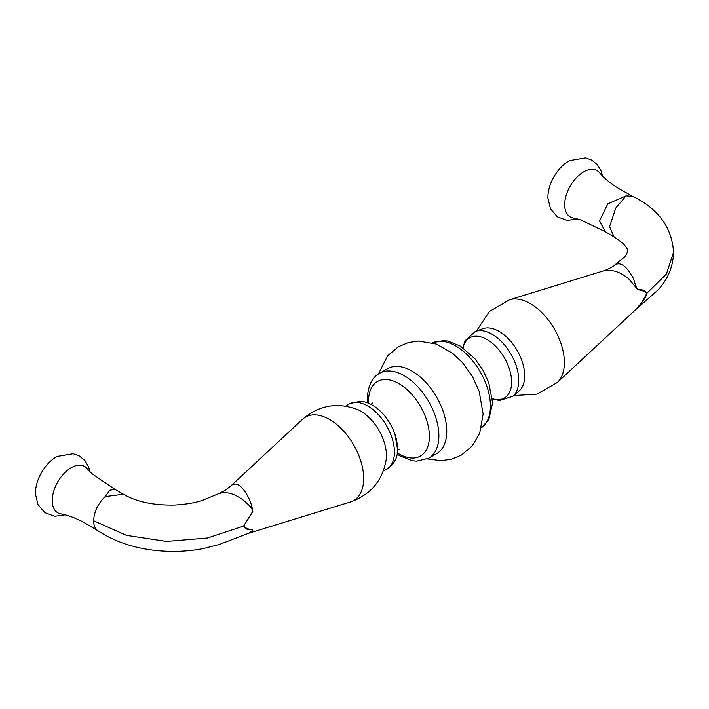 <?xml version="1.0" encoding="UTF-8"?>
<svg xmlns="http://www.w3.org/2000/svg" width="709" height="709" viewBox="0 0 709 709"><rect width="100%" height="100%" fill="white"/><g stroke="black" fill="none" stroke-linecap="round" stroke-linejoin="round"><path stroke-width="1.06" d="M105.154 496.601L123.472 494.253C136.491 501.812 153.445 505.411 174.343 505.065C185.51 504.418 194.736 502.903 202.03 500.51L218.505 493.739C226.1 491.151 234.635 493.491 244.109 500.758C247.184 503.948 253.707 508.087 252.147 512.403L243.559 526.122L207.462 538.016L166.491 541.428L126.432 535.357L93.632 520.769C93.685 525.44 95.068 528.746 97.789 530.678L85.169 523.171C76.794 518.456 68.702 515.363 60.903 513.901A26.774 15.456 -60 0 1 52.227 500.536A26.774 15.456 -60 0 1 65.813 471.724A26.774 15.456 -60 0 1 87.065 468.578L91.816 473.603L115.018 489.44L109.904 490.167L105.154 496.601C97.922 503.647 94.084 511.703 93.632 520.769M90.016 471.848L88.572 466.699L84.938 460.602L79.452 456.047L73.195 453.733L57.234 456.436A29.441 16.998 120 0 0 35.45 493.03A29.441 16.998 120 0 0 35.477 494.138L37.985 504.56L44.782 512.634L54.682 516.276L65.21 514.823M218.505 493.739L220.472 492.835C224.035 490.655 222.874 492.471 231.613 485.222L231.613 485.222C236.46 482.067 241.725 485.523 247.423 495.591C250.242 500.572 252.032 505.916 252.812 511.623L243.736 526.051C245.863 528.258 248.345 529.348 251.172 529.331C254.921 529.136 251.154 532.778 249.967 532.858L350.308 502.007A48.185 27.819 -120 0 0 363.664 478.486A48.185 27.819 -120 0 0 340.533 427.873A48.185 27.819 -120 0 0 302.548 419.276C319.015 405.229 337.333 401.985 357.513 409.545A36.239 20.924 -120 0 1 386.44 455.586A36.239 20.924 -120 0 1 386.228 459.272C382.683 480.534 370.71 494.776 350.308 502.007M436.593 453.698A49.072 28.333 -120 0 0 446.759 431.24A49.072 28.333 -120 0 0 425.338 381.85A49.072 28.333 -120 0 0 387.522 368.707L379.652 373.253A49.072 28.333 -120 0 1 417.459 386.405A49.072 28.333 -120 0 1 438.88 435.787A49.072 28.333 -120 0 1 428.715 458.253L436.593 453.698M243.559 526.122C245.048 528.754 247.432 529.907 250.702 529.579C255.541 528.763 249.843 533.035 247.184 533.815L249.967 532.858M646.874 293.269L666.433 274.029L673.55 252.174C673.16 266.673 667.922 279.337 657.837 290.149L635.725 309.638C637.045 307.476 645.961 299.331 646.874 293.269L646.874 293.039C645.093 290.53 642.15 289.378 638.038 289.609C635.149 287.305 634.546 279.036 631.613 275.331C625.657 265.388 620.091 261.896 614.925 264.838L614.925 264.838C611.787 267.382 607.861 269.438 603.129 270.989L603.129 270.989C611.61 269.039 620.145 271.671 628.723 278.876L637.932 289.777C641.618 290.167 644.552 291.293 646.75 293.154L646.75 293.375C643.391 300.421 639.483 306.049 635.034 310.258L635.725 309.638M614.065 236.859L609.572 226.685L615.758 208.065L626.082 195.844L632.729 196.375L619.693 189.09C611.424 184.198 604.706 178.73 599.53 172.712A26.774 15.456 120 0 0 578.278 175.85A26.774 15.456 120 0 0 564.692 204.662A26.774 15.456 120 0 0 573.368 218.026L580.015 219.604L605.335 231.754L599.504 220.898L607.817 203.793L626.082 195.844M577.675 218.948L567.147 220.41L557.247 216.768L550.459 208.685L547.942 198.263A29.441 16.998 -60 0 1 547.915 197.164A29.441 16.998 -60 0 1 569.708 160.571L585.661 157.859L591.926 160.172L597.403 164.736L601.037 170.825L602.482 175.983M512.767 396.331L518.953 391.111A36.239 20.924 -120 0 0 524.695 375.761A36.239 20.924 -120 0 0 510.081 340.612A36.239 20.924 -120 0 0 482.909 328.675L475.296 331.431A37.666 21.749 -120 0 1 503.541 343.83A37.666 21.749 -120 0 1 518.74 380.37A37.666 21.749 -120 0 1 512.767 396.331L499.446 400.505L492.445 398.945M383.454 470.741L384.588 470.333A37.666 21.749 -120 0 0 394.426 452.147A37.666 21.749 -120 0 0 376.701 412.93A37.666 21.749 -120 0 0 347.118 405.433L349.688 403.625L360.42 401.25L364.249 401.835C371.224 403.651 377.613 407.826 383.409 414.384A34.723 20.047 -120 0 1 394.984 434.431A34.723 20.047 -120 0 1 397.377 448.035M397.2 452.838A43.027 24.842 -120 0 0 429.379 436.336A43.027 24.842 -120 0 0 398.954 383.64A43.027 24.842 -120 0 0 368.52 401.205A43.027 24.842 -120 0 0 368.574 403.261M481.482 427.713A49.072 28.333 -120 0 0 490.406 406.035A49.072 28.333 -120 0 0 469.81 357.54A49.072 28.333 -120 0 0 432.472 342.837M492.427 398.671A34.723 20.047 -120 0 0 511.614 382.08A34.723 20.047 -120 0 0 489.759 341.277A34.723 20.047 -120 0 0 463.101 347.871M635.034 310.258L557.345 382.479A48.185 27.819 -120 0 0 564.373 362.609A48.185 27.819 -120 0 0 545.381 316.365A48.185 27.819 -120 0 0 509.576 299.747L603.129 270.989M394.984 434.431L397.457 448.646C398.024 458.236 393.734 465.467 384.588 470.333M399.486 449.391L397.421 450.188M379.652 373.253C372.101 377.17 367.971 385.687 367.271 398.804L367.439 402.809M397.022 454.044L399.725 455.79L411.894 460.664L416.52 461.196L428.715 458.253M378.411 374.024L387.646 355.803L398.405 346.736L408.561 342.491L418.549 341.056L436.292 344.069L452.67 353.339L462.428 362.556L472.354 376.346L479.169 391.297L483.13 414.083L479.656 433.394L472.176 446.032L461.382 455.081L451.713 459.157L441.255 460.708L427.438 458.936M123.472 494.253L115.018 489.44M614.925 264.838L625.409 256.312L627.775 251.296C628.413 250.472 626.853 247.858 623.105 243.453L614.056 236.859L605.335 231.754M432.455 342.828L443.391 340.568L447.999 341.1L460.451 346.143L475.065 358.94L482.882 370.036L488.714 382.461L492.613 402.96L488.847 419.498L481.473 427.731M557.345 382.479L537.032 394.115L513.688 395.551M346.196 406.213L347.118 405.433M231.613 485.222L302.548 419.276M462.871 347.711L465.077 340.763L475.296 331.431M370.984 404.387L372.704 402.996M476.439 331.014L489.352 311.526L509.576 299.747M673.55 252.174C671.902 227.314 658.227 208.676 632.534 196.278M97.789 530.678C115.204 542.057 135.658 548.757 159.144 550.787C174.113 552.072 188.833 551.336 203.297 548.571L219.258 544.494L247.184 533.815"/></g></svg>
